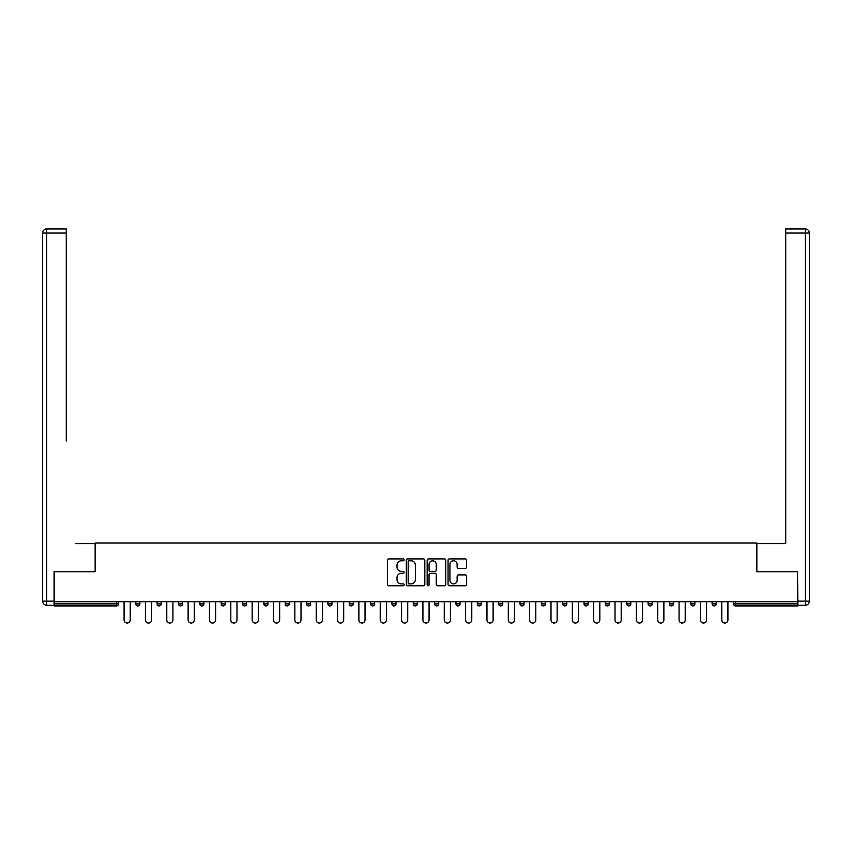 <?xml version="1.0" encoding="UTF-8"?>
<svg xmlns="http://www.w3.org/2000/svg" width="852" height="852" viewBox="0 0 852 852"><rect width="100%" height="100%" fill="white"/><g stroke="black" fill="none" stroke-linecap="round" stroke-linejoin="round"><path stroke-width="1.28" d="M404.104 559.849A0.937 0.937 0 0 0 403.166 558.912L388.895 558.912A1.342 1.342 0 0 0 387.553 560.254L387.553 584.429A1.342 1.342 0 0 0 388.895 585.771L403.166 585.771A0.937 0.937 0 0 0 404.104 584.834A0.937 0.937 0 0 0 403.166 583.886L401.324 583.886A4.303 4.303 0 0 1 397.021 579.594L397.021 577.581A4.303 4.303 0 0 1 401.324 573.279L403.166 573.279A0.937 0.937 0 0 0 404.104 572.342A0.937 0.937 0 0 0 403.166 571.404L401.324 571.404A4.303 4.303 0 0 1 397.021 567.102L397.021 565.089A4.303 4.303 0 0 1 401.324 560.786L403.166 560.786A0.937 0.937 0 0 0 404.104 559.849M465.256 568.38A1.342 1.342 0 0 0 466.598 567.038L466.598 560.254A1.342 1.342 0 0 0 465.256 558.912L449.398 558.912A1.342 1.342 0 0 0 448.056 560.254L448.056 584.429A1.342 1.342 0 0 0 449.398 585.771L465.256 585.771A1.342 1.342 0 0 0 466.598 584.429L466.598 576.24A1.342 1.342 0 0 0 465.256 574.898L458.472 574.898A1.342 1.342 0 0 0 457.13 576.24L457.13 580.297A3.589 3.589 0 0 1 453.53 583.886A3.589 3.589 0 0 1 449.941 580.297L449.941 564.386A3.589 3.589 0 0 1 453.53 560.786A3.589 3.589 0 0 1 457.13 564.386L457.13 567.038A1.342 1.342 0 0 0 458.472 568.38L465.256 568.38M57.51 228.964L46.7 228.964L66.275 228.964L57.51 228.964L66.275 228.964L66.275 233.065L46.7 233.065L46.7 601.139L54.091 601.139L54.091 571.724L95.275 571.724L95.275 542.99L756.725 542.99L756.725 571.724L797.493 571.724L797.493 601.693L54.507 601.693L54.507 603.876L116.49 603.876L116.49 601.693M54.507 571.724L54.507 601.693M424.828 560.254A1.342 1.342 0 0 0 423.487 558.912L407.629 558.912A1.342 1.342 0 0 0 406.287 560.254L406.287 584.429A1.342 1.342 0 0 0 407.629 585.771L423.487 585.771A1.342 1.342 0 0 0 424.828 584.429L424.828 560.254M428.513 558.912L444.371 558.912A1.342 1.342 0 0 1 445.713 560.254L445.713 584.429A1.342 1.342 0 0 1 444.371 585.771L437.587 585.771A1.342 1.342 0 0 1 436.245 584.429L436.245 574.621A1.342 1.342 0 0 0 434.893 573.279L430.398 573.279A1.342 1.342 0 0 0 429.057 574.621L429.057 584.834A0.937 0.937 0 0 1 428.119 585.771A0.937 0.937 0 0 1 427.171 584.834L427.171 560.254A1.342 1.342 0 0 1 428.513 558.912M118.545 601.693L118.545 603.876A2.055 2.055 0 0 1 116.49 605.932L54.507 605.932L54.507 603.876M797.493 601.693L797.493 605.932L735.51 605.932A2.055 2.055 0 0 1 733.455 603.876L733.455 601.693M135.777 603.876A2.055 2.055 0 0 0 137.832 605.932A2.055 2.055 0 0 0 139.888 603.876A2.055 2.055 0 0 1 137.832 605.932A2.055 2.055 0 0 0 139.888 603.876L139.888 601.693L139.888 603.876L135.777 603.876A2.055 2.055 0 0 0 137.832 605.932A2.055 2.055 0 0 1 135.777 603.876L135.777 601.693M116.49 605.932A2.055 2.055 0 0 0 118.545 603.876A2.055 2.055 0 0 1 116.49 605.932L116.49 603.876L118.545 603.876M157.13 601.693L157.13 603.876L157.13 601.693M161.23 601.693L161.23 603.876L161.23 601.693M178.473 603.876A2.055 2.055 0 0 0 180.528 605.932A2.055 2.055 0 0 0 182.573 603.876A2.055 2.055 0 0 1 180.528 605.932A2.055 2.055 0 0 0 182.573 603.876L182.573 601.693L182.573 603.876L178.473 603.876A2.055 2.055 0 0 0 180.528 605.932A2.055 2.055 0 0 1 178.473 603.876L178.473 601.693M199.815 601.693L199.815 603.876L199.815 601.693M203.926 601.693L203.926 603.876A2.055 2.055 0 0 1 201.871 605.932A2.055 2.055 0 0 1 199.815 603.876A2.055 2.055 0 0 0 201.871 605.932A2.055 2.055 0 0 0 203.926 603.876A2.055 2.055 0 0 1 201.871 605.932A2.055 2.055 0 0 1 199.815 603.876L203.926 603.876M221.169 601.693L221.169 603.876L221.169 601.693M225.269 601.693L225.269 603.876L225.269 601.693M246.611 601.693L246.611 603.876A2.055 2.055 0 0 1 244.567 605.932A2.055 2.055 0 0 1 242.511 603.876L242.511 601.693M265.909 605.932A2.055 2.055 0 0 0 267.965 603.876L267.965 601.693L267.965 603.876A2.055 2.055 0 0 1 265.909 605.932A2.055 2.055 0 0 1 263.854 603.876L263.854 601.693M289.307 601.693L289.307 603.876A2.055 2.055 0 0 1 287.252 605.932A2.055 2.055 0 0 1 285.196 603.876L285.196 601.693M310.65 601.693L310.65 603.876A2.055 2.055 0 0 1 308.594 605.932A2.055 2.055 0 0 1 306.55 603.876L306.55 601.693M327.892 601.693L327.892 603.876L327.892 601.693M331.992 601.693L331.992 603.876L331.992 601.693M353.346 601.693L353.346 603.876A2.055 2.055 0 0 1 351.29 605.932A2.055 2.055 0 0 1 349.235 603.876L349.235 601.693M370.588 601.693L370.588 603.876L370.588 601.693M374.688 601.693L374.688 603.876A2.055 2.055 0 0 1 372.633 605.932A2.055 2.055 0 0 1 370.588 603.876L374.688 603.876A2.055 2.055 0 0 1 372.633 605.932M396.031 601.693L396.031 603.876L391.931 603.876A2.055 2.055 0 0 0 393.986 605.932A2.055 2.055 0 0 1 391.931 603.876L391.931 601.693M417.384 601.693L417.384 603.876A2.055 2.055 0 0 1 415.329 605.932A2.055 2.055 0 0 1 413.273 603.876L413.273 601.693M438.727 601.693L438.727 603.876A2.055 2.055 0 0 1 436.671 605.932A2.055 2.055 0 0 1 434.616 603.876L434.616 601.693M455.969 601.693L455.969 603.876L455.969 601.693M460.069 601.693L460.069 603.876A2.055 2.055 0 0 1 458.014 605.932A2.055 2.055 0 0 1 455.969 603.876L460.069 603.876A2.055 2.055 0 0 1 458.014 605.932M477.312 601.693L477.312 603.876L477.312 601.693M481.412 601.693L481.412 603.876L481.412 601.693M498.654 601.693L498.654 603.876L498.654 601.693M502.765 601.693L502.765 603.876A2.055 2.055 0 0 1 500.71 605.932A2.055 2.055 0 0 1 498.654 603.876L502.765 603.876A2.055 2.055 0 0 1 500.71 605.932M524.108 601.693L524.108 603.876A2.055 2.055 0 0 1 522.052 605.932A2.055 2.055 0 0 1 520.008 603.876L520.008 601.693M541.35 601.693L541.35 603.876L541.35 601.693M545.45 601.693L545.45 603.876A2.055 2.055 0 0 1 543.406 605.932A2.055 2.055 0 0 1 541.35 603.876L545.45 603.876A2.055 2.055 0 0 1 543.406 605.932M566.804 601.693L566.804 603.876A2.055 2.055 0 0 1 564.748 605.932A2.055 2.055 0 0 1 562.693 603.876L562.693 601.693M584.035 601.693L584.035 603.876L584.035 601.693M588.146 601.693L588.146 603.876L588.146 601.693M605.389 601.693L605.389 603.876L605.389 601.693M609.489 601.693L609.489 603.876L609.489 601.693M630.831 601.693L630.831 603.876A2.055 2.055 0 0 1 628.787 605.932A2.055 2.055 0 0 1 626.731 603.876L626.731 601.693M652.185 601.693L652.185 603.876L648.074 603.876A2.055 2.055 0 0 0 650.129 605.932A2.055 2.055 0 0 1 648.074 603.876L648.074 601.693M673.527 601.693L673.527 603.876A2.055 2.055 0 0 1 671.472 605.932A2.055 2.055 0 0 1 669.427 603.876L669.427 601.693M690.77 601.693L690.77 603.876L690.77 601.693M694.87 601.693L694.87 603.876L694.87 601.693M716.223 601.693L716.223 603.876A2.055 2.055 0 0 1 714.168 605.932A2.055 2.055 0 0 1 712.112 603.876L712.112 601.693M159.175 605.932A2.055 2.055 0 0 1 157.13 603.876L161.23 603.876A2.055 2.055 0 0 1 159.175 605.932A2.055 2.055 0 0 0 161.23 603.876A2.055 2.055 0 0 1 159.175 605.932M223.213 605.932A2.055 2.055 0 0 1 221.169 603.876A2.055 2.055 0 0 0 223.213 605.932A2.055 2.055 0 0 0 225.269 603.876A2.055 2.055 0 0 1 223.213 605.932A2.055 2.055 0 0 1 221.169 603.876L225.269 603.876A2.055 2.055 0 0 1 223.213 605.932M329.948 605.932A2.055 2.055 0 0 1 327.892 603.876L331.992 603.876A2.055 2.055 0 0 1 329.948 605.932A2.055 2.055 0 0 0 331.992 603.876M393.986 605.932A2.055 2.055 0 0 0 396.031 603.876A2.055 2.055 0 0 1 393.986 605.932A2.055 2.055 0 0 1 391.931 603.876M479.367 605.932A2.055 2.055 0 0 1 477.312 603.876L481.412 603.876A2.055 2.055 0 0 1 479.367 605.932A2.055 2.055 0 0 0 481.412 603.876M586.091 605.932A2.055 2.055 0 0 1 584.035 603.876A2.055 2.055 0 0 0 586.091 605.932A2.055 2.055 0 0 0 588.146 603.876A2.055 2.055 0 0 1 586.091 605.932A2.055 2.055 0 0 1 584.035 603.876L588.146 603.876M607.433 605.932A2.055 2.055 0 0 1 605.389 603.876A2.055 2.055 0 0 0 607.433 605.932A2.055 2.055 0 0 0 609.489 603.876A2.055 2.055 0 0 1 607.433 605.932A2.055 2.055 0 0 1 605.389 603.876L609.489 603.876A2.055 2.055 0 0 1 607.433 605.932M652.185 603.876A2.055 2.055 0 0 1 650.129 605.932A2.055 2.055 0 0 0 652.185 603.876A2.055 2.055 0 0 1 650.129 605.932A2.055 2.055 0 0 1 648.074 603.876M692.825 605.932A2.055 2.055 0 0 1 690.77 603.876A2.055 2.055 0 0 0 692.825 605.932A2.055 2.055 0 0 0 694.87 603.876A2.055 2.055 0 0 1 692.825 605.932A2.055 2.055 0 0 1 690.77 603.876L694.87 603.876M735.51 601.693L735.51 605.932A2.055 2.055 0 0 1 733.455 603.876L797.493 603.876M409.109 560.786A0.937 0.937 0 0 0 408.172 561.734L408.172 582.949A0.937 0.937 0 0 0 409.109 583.886L411.058 583.886A4.303 4.303 0 0 0 415.361 579.594L415.361 565.089A4.303 4.303 0 0 0 411.058 560.786L409.109 560.786M436.245 564.45A3.589 3.589 0 0 0 432.646 560.861A3.589 3.589 0 0 0 429.057 564.45L429.057 570.063A1.342 1.342 0 0 0 430.398 571.404L434.893 571.404A1.342 1.342 0 0 0 436.245 570.063L436.245 564.45M124.083 619.958L124.083 601.693L124.083 619.958A3.078 3.078 0 0 0 127.161 623.036A3.078 3.078 0 0 0 130.239 619.958L130.239 601.693M95.147 571.724L95.147 543.672L75.711 543.672M66.275 233.065L66.275 441.048M54.091 601.139L54.091 605.25L46.7 605.25A4.1 4.1 0 0 1 42.6 601.139L42.6 233.065A4.1 4.1 0 0 1 46.7 228.964A4.1 4.1 0 0 0 42.6 233.065A4.1 4.1 0 0 1 46.7 228.964A4.1 4.1 0 0 0 42.6 233.065L46.7 233.065L46.7 228.964M776.289 543.672L785.725 543.672L785.725 228.964L805.3 228.964L785.725 228.964M756.853 571.724L756.853 543.672L785.725 543.672L785.725 441.048M797.909 601.139L805.3 601.139L805.3 233.065L809.4 233.065A4.1 4.1 0 0 0 805.3 228.964A4.1 4.1 0 0 1 809.4 233.065L809.4 601.139A4.1 4.1 0 0 1 805.3 605.25L797.909 605.25L797.493 571.724M145.426 619.958L145.426 601.693L145.426 619.958A3.078 3.078 0 0 0 148.504 623.036A3.078 3.078 0 0 0 151.581 619.958L151.581 601.693M166.779 619.958L166.779 601.693L166.779 619.958A3.078 3.078 0 0 0 169.857 623.036A3.078 3.078 0 0 0 172.935 619.958L172.935 601.693M188.122 619.958L188.122 601.693L188.122 619.958A3.078 3.078 0 0 0 191.199 623.036A3.078 3.078 0 0 0 194.277 619.958L194.277 601.693M209.464 619.958L209.464 601.693L209.464 619.958A3.078 3.078 0 0 0 212.542 623.036A3.078 3.078 0 0 0 215.62 619.958L215.62 601.693M230.807 619.958L230.807 601.693L230.807 619.958A3.078 3.078 0 0 0 233.885 623.036A3.078 3.078 0 0 0 236.973 619.958L236.973 601.693M252.16 619.958L252.16 601.693L252.16 619.958A3.078 3.078 0 0 0 255.238 623.036A3.078 3.078 0 0 0 258.316 619.958L258.316 601.693M273.503 619.958L273.503 601.693L273.503 619.958A3.078 3.078 0 0 0 276.58 623.036A3.078 3.078 0 0 0 279.658 619.958L279.658 601.693M294.845 619.958L294.845 601.693L294.845 619.958A3.078 3.078 0 0 0 297.923 623.036A3.078 3.078 0 0 0 301.001 619.958L301.001 601.693M316.198 619.958L316.198 601.693L316.198 619.958A3.078 3.078 0 0 0 319.276 623.036A3.078 3.078 0 0 0 322.354 619.958L322.354 601.693M337.541 619.958L337.541 601.693L337.541 619.958A3.078 3.078 0 0 0 340.619 623.036A3.078 3.078 0 0 0 343.697 619.958L343.697 601.693M358.884 619.958L358.884 601.693L358.884 619.958A3.078 3.078 0 0 0 361.962 623.036A3.078 3.078 0 0 0 365.039 619.958L365.039 601.693M380.226 619.958L380.226 601.693L380.226 619.958A3.078 3.078 0 0 0 383.304 623.036A3.078 3.078 0 0 0 386.393 619.958L386.393 601.693M401.58 619.958L401.58 601.693L401.58 619.958A3.078 3.078 0 0 0 404.657 623.036A3.078 3.078 0 0 0 407.735 619.958L407.735 601.693M422.922 619.958L422.922 601.693L422.922 619.958A3.078 3.078 0 0 0 426 623.036A3.078 3.078 0 0 0 429.078 619.958L429.078 601.693M444.265 619.958L444.265 601.693L444.265 619.958A3.078 3.078 0 0 0 447.343 623.036A3.078 3.078 0 0 0 450.42 619.958L450.42 601.693M465.607 619.958L465.607 601.693L465.607 619.958A3.078 3.078 0 0 0 468.696 623.036A3.078 3.078 0 0 0 471.774 619.958L471.774 601.693M486.961 619.958L486.961 601.693L486.961 619.958A3.078 3.078 0 0 0 490.038 623.036A3.078 3.078 0 0 0 493.116 619.958L493.116 601.693M508.303 619.958L508.303 601.693L508.303 619.958A3.078 3.078 0 0 0 511.381 623.036A3.078 3.078 0 0 0 514.459 619.958L514.459 601.693M529.646 619.958L529.646 601.693L529.646 619.958A3.078 3.078 0 0 0 532.724 623.036A3.078 3.078 0 0 0 535.802 619.958L535.802 601.693M550.999 619.958L550.999 601.693L550.999 619.958A3.078 3.078 0 0 0 554.077 623.036A3.078 3.078 0 0 0 557.155 619.958L557.155 601.693M572.342 619.958L572.342 601.693L572.342 619.958A3.078 3.078 0 0 0 575.419 623.036A3.078 3.078 0 0 0 578.497 619.958L578.497 601.693M593.684 619.958L593.684 601.693L593.684 619.958A3.078 3.078 0 0 0 596.762 623.036A3.078 3.078 0 0 0 599.84 619.958L599.84 601.693M615.027 619.958L615.027 601.693L615.027 619.958A3.078 3.078 0 0 0 618.115 623.036A3.078 3.078 0 0 0 621.193 619.958L621.193 601.693M636.38 619.958L636.38 601.693L636.38 619.958A3.078 3.078 0 0 0 639.458 623.036A3.078 3.078 0 0 0 642.536 619.958L642.536 601.693M657.723 619.958L657.723 601.693L657.723 619.958A3.078 3.078 0 0 0 660.801 623.036A3.078 3.078 0 0 0 663.878 619.958L663.878 601.693M679.065 619.958L679.065 601.693L679.065 619.958A3.078 3.078 0 0 0 682.143 623.036A3.078 3.078 0 0 0 685.221 619.958L685.221 601.693M700.419 619.958L700.419 601.693L700.419 619.958A3.078 3.078 0 0 0 703.496 623.036A3.078 3.078 0 0 0 706.574 619.958L706.574 601.693M721.761 619.958L721.761 601.693L721.761 619.958A3.078 3.078 0 0 0 724.839 623.036A3.078 3.078 0 0 0 727.917 619.958L727.917 601.693M244.567 605.932A2.055 2.055 0 0 0 246.611 603.876L242.511 603.876M267.965 603.876L263.854 603.876M287.252 605.932A2.055 2.055 0 0 0 289.307 603.876L285.196 603.876M308.594 605.932A2.055 2.055 0 0 0 310.65 603.876L306.55 603.876M351.29 605.932A2.055 2.055 0 0 0 353.346 603.876L349.235 603.876M415.329 605.932A2.055 2.055 0 0 0 417.384 603.876L413.273 603.876M436.671 605.932A2.055 2.055 0 0 0 438.727 603.876L434.616 603.876M522.052 605.932A2.055 2.055 0 0 0 524.108 603.876L520.008 603.876M564.748 605.932A2.055 2.055 0 0 0 566.804 603.876L562.693 603.876M628.787 605.932A2.055 2.055 0 0 0 630.831 603.876L626.731 603.876M671.472 605.932A2.055 2.055 0 0 0 673.527 603.876L669.427 603.876M714.168 605.932A2.055 2.055 0 0 0 716.223 603.876L712.112 603.876M735.51 605.932A2.055 2.055 0 0 1 733.455 603.876M46.7 605.25L46.7 601.139L42.6 601.139M805.3 228.964L805.3 233.065L785.725 233.065M809.4 601.139L805.3 601.139L805.3 605.25"/></g></svg>
